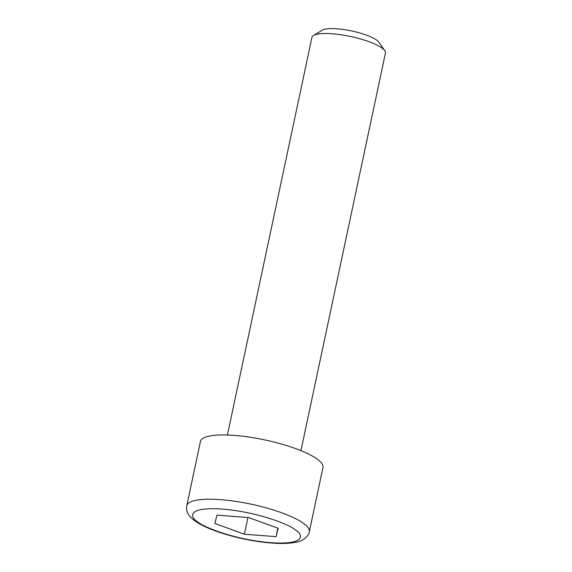 <?xml version="1.0" encoding="UTF-8"?>
<svg xmlns="http://www.w3.org/2000/svg" width="572" height="572" viewBox="0 0 572 572"><rect width="100%" height="100%" fill="white"/><g stroke="black" fill="none" stroke-linecap="round" stroke-linejoin="round"><path stroke-width="0.86" d="M300.936 450.636L385.449 53.039A37.58 8.938 -168 0 0 384.784 50.665A37.58 8.938 -168 0 0 381.617 47.741A37.58 8.938 -168 0 0 345.652 35.528A37.58 8.938 -168 0 0 313.499 35.514A37.58 8.938 -168 0 0 311.926 37.416L227.413 435.013M384.784 50.665L378.95 42.249A29.894 7.107 -168 0 0 376.433 39.926A29.894 7.107 -168 0 0 347.826 30.209A29.894 7.107 -168 0 0 322.25 30.194L313.499 35.514M316.581 458.665A62.634 14.893 12 0 1 322.965 467.503L309.302 531.767A62.634 14.893 12 0 0 302.924 522.937A62.634 14.893 12 0 0 235.471 501.351A62.634 14.893 12 0 0 186.772 505.727L200.436 441.455A62.634 14.893 12 0 1 249.135 437.079A62.634 14.893 12 0 1 316.581 458.665M248.663 517.553L278.207 528.306L276.062 536.643L244.373 534.227L214.829 523.473L216.974 515.136L248.663 517.553M276.062 536.643L277.863 528.178M247.933 517.496L244.373 534.227M294.816 529.572C303.811 534.634 306.049 545.18 270.627 542.685C234.556 539.732 203.332 526.969 198.219 522.207C189.225 517.145 186.987 506.592 222.408 509.094C258.487 512.047 289.704 524.81 294.816 529.572M186.772 505.727L186.551 508.529C186.594 512.762 189.554 516.995 195.445 521.235C209.166 531.059 242.893 540.597 269.555 542.871C280.323 543.843 289.139 543.622 296.017 542.213C305.605 540.762 309.652 533.304 309.302 531.767"/></g></svg>
